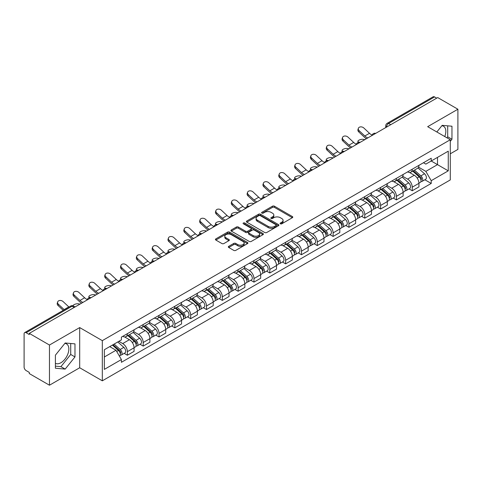 <?xml version="1.0" encoding="UTF-8"?>
<svg xmlns="http://www.w3.org/2000/svg" width="482" height="482" viewBox="0 0 482 482"><rect width="100%" height="100%" fill="white"/><g stroke="black" fill="none" stroke-linecap="round" stroke-linejoin="round"><path stroke-width="0.72" d="M280.391 223.811A0.988 0.566 0 0 0 281.783 223.811L292.363 217.701A1.41 0.813 0 0 0 292.779 217.123A1.41 0.813 0 0 0 292.363 216.551L274.439 206.2A1.41 0.813 0 0 0 272.451 206.2L261.871 212.309A0.988 0.566 0 0 0 261.581 212.713A0.988 0.566 0 0 0 261.871 213.116A0.988 0.566 0 0 0 263.262 213.116L264.63 212.327A4.507 2.603 0 0 1 271.005 212.327L272.499 213.189A4.507 2.603 0 0 1 273.818 215.026A4.507 2.603 0 0 1 272.499 216.87L271.131 217.659A0.988 0.566 0 0 0 270.842 218.063A0.988 0.566 0 0 0 271.131 218.46A0.988 0.566 0 0 0 272.523 218.46L273.897 217.671A4.507 2.603 0 0 1 280.265 217.671L281.759 218.533A4.507 2.603 0 0 1 283.079 220.376A4.507 2.603 0 0 1 281.759 222.214L280.391 223.003A0.988 0.566 0 0 0 280.102 223.407A0.988 0.566 0 0 0 280.391 223.811L280.391 223.003M441.855 125.736A11.188 6.459 -60 0 1 443.512 126.242A11.188 6.459 -60 0 1 444.766 136.551M64.871 343.389A11.188 6.459 -60 0 1 66.522 343.895A11.188 6.459 -60 0 1 68.239 352.86A11.188 6.459 -60 0 1 60.925 362.723A11.188 6.459 -60 0 1 55.4 363.314M228.733 246.332A1.41 0.813 0 0 0 228.323 246.905A1.41 0.813 0 0 0 228.733 247.483L233.764 250.387A1.41 0.813 0 0 0 235.752 250.387L247.507 243.603A1.41 0.813 0 0 0 247.917 243.024A1.41 0.813 0 0 0 247.507 242.452L229.583 232.101A1.41 0.813 0 0 0 227.588 232.101L215.84 238.885A1.41 0.813 0 0 0 215.424 239.464A1.41 0.813 0 0 0 215.84 240.036L221.913 243.543A1.41 0.813 0 0 0 223.907 243.543L228.932 240.638A1.41 0.813 0 0 0 229.348 240.066A1.41 0.813 0 0 0 228.932 239.488L225.919 237.753A3.766 2.175 0 0 1 224.817 236.21A3.766 2.175 0 0 1 227.143 234.204A3.766 2.175 0 0 1 231.246 234.674L243.048 241.488A3.766 2.175 0 0 1 244.151 243.024A3.766 2.175 0 0 1 241.825 245.037A3.766 2.175 0 0 1 237.722 244.561L235.752 243.428A1.41 0.813 0 0 0 233.764 243.428L228.733 246.332L228.733 247.483M102.317 340.641L79.693 327.579L49.465 345.034L29.275 333.381L437.71 97.569L457.9 109.227L427.667 126.682L450.29 139.744L102.317 340.641L102.317 380.822L450.29 179.925L450.29 139.744M264.732 232.505A1.41 0.813 0 0 0 266.727 232.505L278.476 225.721A1.41 0.813 0 0 0 278.885 225.148A1.41 0.813 0 0 0 278.476 224.57L260.551 214.225A1.41 0.813 0 0 0 258.557 214.225L246.808 221.009A1.41 0.813 0 0 0 246.392 221.581A1.41 0.813 0 0 0 246.808 222.154L264.732 232.505M243.765 224.022A0.988 0.566 0 0 1 244.766 224.16L244.766 222.991L262.991 233.511A1.41 0.813 0 0 1 263.401 234.083A1.41 0.813 0 0 1 262.991 234.662L251.236 241.446A1.41 0.813 0 0 1 249.248 241.446L231.324 231.095L231.324 229.944A1.41 0.813 0 0 0 230.908 230.523A1.41 0.813 0 0 0 231.324 231.095M231.324 229.944L236.355 227.04A1.41 0.813 0 0 1 238.343 227.04L245.615 231.24A1.41 0.813 0 0 0 247.603 231.24L250.941 229.312A1.41 0.813 0 0 0 251.351 228.739A1.41 0.813 0 0 0 250.941 228.167L243.374 223.793A0.988 0.566 0 0 1 243.085 223.395A0.988 0.566 0 0 1 243.693 222.865A0.988 0.566 0 0 1 244.766 222.991M49.465 345.034L49.465 385.214L29.275 373.562L29.275 372.387L26.13 370.574A2.868 1.657 -120 0 1 24.1 367.061L24.1 333.906A2.868 1.657 -120 0 1 24.696 332.592L70.649 306.058A2.868 1.657 60 0 1 72.083 306.203L26.13 332.737A2.868 1.657 -120 0 0 24.696 332.592M450.29 153.8L457.9 149.408L457.9 109.227M49.465 385.214L79.693 367.76L102.317 380.822M29.275 333.381L29.275 334.55L26.13 332.737M390.739 124.687L388.613 123.458A2.868 1.657 60 0 0 387.173 123.32L433.131 96.786A2.868 1.657 60 0 1 434.565 96.924L388.613 123.458A2.868 1.657 120 0 0 386.582 126.971L386.582 127.091M436.698 98.153L434.565 96.924M412.249 169.206A6.597 3.808 60 0 1 410.881 172.164L417.575 168.302A6.597 3.808 -120 0 0 418.942 165.338M402.747 176.31L407.579 179.105A6.597 3.808 60 0 1 412.249 187.185L418.942 183.317A6.597 3.808 -120 0 0 414.279 175.237L409.483 172.472M418.942 183.317L418.942 186.895L412.249 190.758L409.037 188.902M410.881 172.164A6.597 3.808 60 0 1 407.633 171.869M412.249 187.185L412.249 190.758M396.421 178.34A6.597 3.808 60 0 1 395.053 181.304L401.753 177.436A6.597 3.808 -120 0 0 403.115 174.478M393.21 198.042L396.421 199.897L403.115 196.029L403.115 192.457A6.597 3.808 -120 0 0 398.451 184.371L393.655 181.606M395.053 181.304A6.597 3.808 60 0 1 391.806 181.003M386.919 185.45L391.758 188.239A6.597 3.808 60 0 1 396.421 196.325L396.421 199.897M380.593 187.48A6.597 3.808 60 0 1 379.226 190.438L385.925 186.576A6.597 3.808 -120 0 0 387.293 183.612M377.382 207.182L380.593 209.031L387.293 205.169L387.293 201.597A6.597 3.808 -120 0 0 382.624 193.511L377.834 190.745M379.226 190.438A6.597 3.808 60 0 1 375.978 190.143M371.092 194.583L375.93 197.379A6.597 3.808 60 0 1 380.593 205.459L380.593 209.031M364.772 196.614A6.597 3.808 60 0 1 363.404 199.578L370.098 195.71A6.597 3.808 -120 0 0 371.465 192.752M361.56 216.316L364.772 218.171L371.465 214.303L371.465 210.73A6.597 3.808 -120 0 0 366.796 202.651L362.006 199.879M363.404 199.578A6.597 3.808 60 0 1 360.15 199.283M355.264 203.723L360.102 206.513A6.597 3.808 60 0 1 364.772 214.598L364.772 218.171M348.944 205.754A6.597 3.808 60 0 1 347.576 208.712L354.27 204.85A6.597 3.808 -120 0 0 355.638 201.886M345.733 225.456L348.944 227.305L355.638 223.443L355.638 219.87A6.597 3.808 -120 0 0 350.974 211.785L346.178 209.019M347.576 208.712A6.597 3.808 60 0 1 344.329 208.417M339.442 212.857L344.275 215.653A6.597 3.808 60 0 1 348.944 223.732L348.944 227.305M333.116 214.888A6.597 3.808 60 0 1 331.749 217.852L338.448 213.984A6.597 3.808 -120 0 0 339.81 211.026M329.905 234.589L333.116 236.445L339.81 232.577L339.81 229.004A6.597 3.808 -120 0 0 335.147 220.925L330.351 218.153M331.749 217.852A6.597 3.808 60 0 1 328.501 217.557M323.615 221.997L328.447 224.787A6.597 3.808 60 0 1 333.116 232.872L333.116 236.445M317.289 224.028A6.597 3.808 60 0 1 315.921 226.992L322.621 223.124A6.597 3.808 -120 0 0 323.988 220.16M314.077 243.729L317.289 245.579L323.988 241.717L323.988 238.144A6.597 3.808 -120 0 0 319.319 230.059L314.529 227.293M315.921 226.992A6.597 3.808 60 0 1 312.673 226.691M307.787 231.131L312.625 233.927A6.597 3.808 60 0 1 317.289 242.006L317.289 245.579M301.467 233.161A6.597 3.808 60 0 1 300.099 236.126L306.793 232.258A6.597 3.808 -120 0 0 308.161 229.299M298.256 252.863L301.467 254.719L308.161 250.851L308.161 247.278A6.597 3.808 -120 0 0 303.491 239.199L298.701 236.427M300.099 236.126A6.597 3.808 60 0 1 296.846 235.831M291.959 240.271L296.798 243.061A6.597 3.808 60 0 1 301.467 251.146L301.467 254.719M285.639 242.301A6.597 3.808 60 0 1 284.272 245.266L290.965 241.398A6.597 3.808 -120 0 0 292.333 238.433M282.428 262.003L285.639 263.853L292.333 259.991L292.333 256.418A6.597 3.808 -120 0 0 287.67 248.332L282.874 245.567M284.272 245.266A6.597 3.808 60 0 1 281.024 244.964M276.138 249.405L280.97 252.2A6.597 3.808 60 0 1 285.639 260.28L285.639 263.853M269.812 251.435A6.597 3.808 60 0 1 268.444 254.4L275.138 250.538A6.597 3.808 -120 0 0 276.505 247.573M266.6 271.137L269.812 272.993L276.505 269.125L276.505 265.552A6.597 3.808 -120 0 0 271.842 257.472L267.046 254.707M268.444 254.4A6.597 3.808 60 0 1 265.196 254.104M260.31 258.545L265.142 261.334A6.597 3.808 60 0 1 269.812 269.42L269.812 272.993M253.984 260.575A6.597 3.808 60 0 1 252.616 263.54L259.316 259.671A6.597 3.808 -120 0 0 260.684 256.707M250.773 280.277L253.984 282.133L260.684 278.265L260.684 274.692A6.597 3.808 -120 0 0 256.014 266.606L251.224 263.841M252.616 263.54A6.597 3.808 60 0 1 249.369 263.238M244.482 267.685L249.321 270.474A6.597 3.808 60 0 1 253.984 278.56L253.984 282.133M238.156 269.715A6.597 3.808 60 0 1 236.795 272.673L243.488 268.811A6.597 3.808 -120 0 0 244.856 265.847M234.951 289.411L238.162 291.267L244.856 287.399L244.856 283.826A6.597 3.808 -120 0 0 240.187 275.746L235.397 272.981M236.795 272.673A6.597 3.808 60 0 1 233.541 272.378M228.655 276.819L233.493 279.608A6.597 3.808 60 0 1 238.162 287.694L238.162 291.267M222.335 278.849A6.597 3.808 60 0 1 220.967 281.813L227.661 277.945A6.597 3.808 -120 0 0 229.028 274.981M219.123 298.551L222.335 300.407L229.028 296.538L229.028 292.966A6.597 3.808 -120 0 0 224.365 284.88L219.569 282.115M220.967 281.813A6.597 3.808 60 0 1 217.719 281.512M212.833 285.959L217.665 288.748A6.597 3.808 60 0 1 222.335 296.834L222.335 300.407M206.507 287.989A6.597 3.808 60 0 1 205.139 290.947L211.833 287.085A6.597 3.808 -120 0 0 213.201 284.121M203.296 307.691L206.507 309.54L213.201 305.678L213.201 302.106A6.597 3.808 -120 0 0 208.537 294.02L203.741 291.255M205.139 290.947A6.597 3.808 60 0 1 201.892 290.652M197.005 295.092L201.838 297.888A6.597 3.808 60 0 1 206.507 305.968L206.507 309.54M190.679 297.123A6.597 3.808 60 0 1 189.312 300.087L196.011 296.219A6.597 3.808 -120 0 0 197.379 293.261M187.468 316.825L190.679 318.68L197.379 314.812L197.379 311.239A6.597 3.808 -120 0 0 192.71 303.16L187.92 300.388M189.312 300.087A6.597 3.808 60 0 1 186.064 299.786M181.178 304.232L186.016 307.022A6.597 3.808 60 0 1 190.679 315.108L190.679 318.68M174.852 306.263A6.597 3.808 60 0 1 173.49 309.221L180.184 305.359A6.597 3.808 -120 0 0 181.551 302.395M171.646 325.965L174.858 327.814L181.551 323.952L181.551 320.379A6.597 3.808 -120 0 0 176.882 312.294L172.092 309.528M173.49 309.221A6.597 3.808 60 0 1 170.236 308.926M165.35 313.366L170.188 316.162A6.597 3.808 60 0 1 174.858 324.241L174.858 327.814M159.03 315.397A6.597 3.808 60 0 1 157.662 318.361L164.356 314.493A6.597 3.808 -120 0 0 165.724 311.535M155.819 335.098L159.03 336.954L165.724 333.086L165.724 329.513A6.597 3.808 -120 0 0 161.06 321.434L156.264 318.662M157.662 318.361A6.597 3.808 60 0 1 154.415 318.066M149.528 322.506L154.361 325.296A6.597 3.808 60 0 1 159.03 333.381L159.03 336.954M143.202 324.537A6.597 3.808 60 0 1 141.835 327.501L148.528 323.633A6.597 3.808 -120 0 0 149.896 320.669M139.991 344.238L143.202 346.088L149.896 342.226L149.896 338.653A6.597 3.808 -120 0 0 145.233 330.568L140.437 327.802M141.835 327.501A6.597 3.808 60 0 1 138.587 327.2M133.701 331.64L138.533 334.436A6.597 3.808 60 0 1 143.202 342.515L143.202 346.088M127.375 333.671A6.597 3.808 60 0 1 126.007 336.635L132.707 332.767A6.597 3.808 -120 0 0 134.074 329.808M124.163 353.372L127.375 355.228L134.074 351.36L134.074 347.787A6.597 3.808 -120 0 0 129.405 339.708L124.615 336.936M126.007 336.635A6.597 3.808 60 0 1 122.759 336.34M118.855 341.346L122.711 343.57A6.597 3.808 60 0 1 127.375 351.655L127.375 355.228M423.455 162.729L425.841 164.109L448.26 151.161L437.511 157.373L437.511 164.633L425.841 171.369L418.569 167.176M104.347 356.987L116.011 350.251L121.392 359.56L104.347 369.399L104.347 349.721L121.392 339.882L121.392 337.129L431.221 158.253L431.221 161.006L448.26 170.845L431.221 180.684L425.841 171.369M448.26 151.161L448.26 170.845M121.392 359.56L121.392 362.313L431.221 183.437L431.221 180.684M450.29 141.353L451.965 139.268L451.965 126.218L442.175 125.344L436.843 131.978M79.693 327.579L79.693 367.76M55.4 368.224L65.184 369.098L74.975 356.921L74.975 343.871L65.184 342.991L55.4 355.174L55.4 368.224M116.011 350.251L109.721 346.618M424.865 179.768L431.221 183.437M446.916 137.792L447.706 136.81L447.706 125.838M447.706 136.81L451.965 139.268M55.4 366.145L60.925 366.639L70.715 354.463L70.715 343.485M60.925 366.639L65.184 369.098M70.715 354.463L74.975 356.921M280.783 223.949L281.759 223.383A4.507 2.603 0 0 0 283.079 221.545L283.079 220.376M273.818 215.026L273.818 216.201A4.507 2.603 0 0 1 272.499 218.039L271.523 218.599M292.345 217.713L274.439 207.374A1.41 0.813 0 0 0 272.451 207.374L262.262 213.255M278.457 225.733L260.551 215.394A1.41 0.813 0 0 0 258.557 215.394L246.826 222.166M275.987 225.546A0.988 0.566 0 0 0 276.276 225.148A0.988 0.566 0 0 0 275.987 224.745L260.25 215.659A0.988 0.566 0 0 0 258.858 215.659L257.412 216.49A4.507 2.603 0 0 0 256.093 218.334A4.507 2.603 0 0 0 257.412 220.172L268.167 226.383A4.507 2.603 0 0 0 274.541 226.383L275.987 225.546L275.987 226.721A0.988 0.566 0 0 0 276.276 226.317L276.276 225.148M256.093 218.334L256.093 219.503A4.507 2.603 0 0 0 257.412 221.346L257.412 220.172M275.987 226.721L274.541 227.552A4.507 2.603 0 0 1 268.167 227.552L257.412 221.346M231.342 231.107L236.355 228.215L236.355 227.04M251.351 228.739L251.351 229.908A1.41 0.813 0 0 1 250.941 230.486L247.603 232.414A1.41 0.813 0 0 1 245.615 232.414L238.343 228.215A1.41 0.813 0 0 0 236.355 228.215M244.766 224.16L262.973 234.674M253.158 235.596A3.766 2.175 0 0 0 257.261 236.066A3.766 2.175 0 0 0 259.587 234.059A3.766 2.175 0 0 0 258.485 232.517L254.327 230.119A1.41 0.813 0 0 0 252.333 230.119L249.001 232.047A1.41 0.813 0 0 0 248.585 232.619A1.41 0.813 0 0 0 249.001 233.198L253.158 235.596L253.158 236.764A3.766 2.175 0 0 0 257.261 237.24A3.766 2.175 0 0 0 259.587 235.228L259.587 234.059M248.585 232.619L248.585 233.794A1.41 0.813 0 0 0 249.001 234.366L249.001 233.198M253.158 236.764L249.001 234.366M244.151 243.024L244.151 244.199A3.766 2.175 0 0 1 241.825 246.206A3.766 2.175 0 0 1 237.722 245.736L235.752 244.597A1.41 0.813 0 0 0 233.764 244.597L228.751 247.495M224.817 236.21L224.817 237.385A3.766 2.175 0 0 0 225.919 238.921L225.919 237.753M228.932 239.488L228.932 240.638L225.919 238.921M247.489 243.609L229.583 233.276A1.41 0.813 0 0 0 227.588 233.276L215.858 240.048L215.84 238.885M364.814 139.66L363.446 139.358A3.302 1.253 -13.1 0 0 359.783 139.804A3.302 1.253 -13.1 0 0 357.897 141.455A3.302 1.253 -13.1 0 0 358.777 142.051L360.15 142.353M412.706 171.11L419.153 176.87A3.585 2.073 60 0 1 420.28 182.413L418.942 183.184M412.875 171.267L415.912 173.02M413.357 170.736L420.533 177.141A1.723 0.994 60 0 1 421.069 179.804A1.723 0.994 60 0 1 420.913 179.864M414.43 170.116L420.876 175.87A3.585 2.073 60 0 1 422.003 181.419A3.585 2.073 60 0 1 420.919 181.533M418.027 167.959L424.534 173.761A3.585 2.073 60 0 1 425.654 179.31L422.003 181.419M372.128 135.093A8.893 5.133 60 0 1 369.495 133.297L363.838 128.001A3.302 2.386 17.7 0 0 360.65 126.868A3.302 2.386 17.7 0 0 358.361 128.345A3.302 2.386 17.7 0 0 359.174 130.694L358.777 131.923A3.302 2.386 -162.3 0 1 357.969 129.568L358.361 128.345M367.808 137.93A8.893 5.133 60 0 1 364.826 135.99L359.174 130.694M358.777 131.923L364.434 137.219A10.761 6.212 -120 0 0 366.398 138.744M348.986 148.793L347.618 148.498A3.302 1.253 -13.1 0 0 343.955 148.938A3.302 1.253 -13.1 0 0 342.075 150.595A3.302 1.253 -13.1 0 0 342.955 151.191L344.323 151.487M396.879 180.25L403.326 186.004A3.585 2.073 60 0 1 404.452 191.553L403.115 192.324M397.048 180.401L400.084 182.154M397.529 179.876L404.705 186.275A1.723 0.994 60 0 1 405.248 188.938A1.723 0.994 60 0 1 405.091 189.004M398.602 179.256L405.055 185.01A3.585 2.073 60 0 1 406.181 190.553A3.585 2.073 60 0 1 405.097 190.673M402.199 177.093L408.706 182.901A3.585 2.073 60 0 1 409.833 188.444L406.181 190.553M333.164 157.933L331.791 157.632A3.302 1.253 -13.1 0 0 328.128 158.078A3.302 1.253 -13.1 0 0 326.248 159.729A3.302 1.253 -13.1 0 0 327.127 160.325L328.495 160.627M381.051 189.39L387.504 195.144A3.585 2.073 60 0 1 388.631 200.687L387.287 201.458M381.226 189.54L384.256 191.294M381.702 189.01L388.878 195.415A1.723 0.994 60 0 1 389.42 198.078A1.723 0.994 60 0 1 389.263 198.138M382.78 188.39L389.227 194.144A3.585 2.073 60 0 1 390.354 199.693A3.585 2.073 60 0 1 389.269 199.807M386.371 186.233L392.878 192.035A3.585 2.073 60 0 1 394.005 197.584L390.354 199.693M356.3 144.232A8.893 5.133 60 0 1 353.668 142.431L348.01 137.135A3.302 2.386 17.7 0 0 344.823 136.008A3.302 2.386 17.7 0 0 342.533 137.478A3.302 2.386 17.7 0 0 343.347 139.828L342.955 141.057A3.302 2.386 -162.3 0 1 342.142 138.708L342.533 137.478M351.987 147.064A8.893 5.133 60 0 1 348.998 145.13L343.347 139.828M342.955 141.057L348.607 146.353A10.761 6.212 -120 0 0 350.571 147.878M340.479 153.366A8.893 5.133 60 0 1 337.84 151.571L332.188 146.275A3.302 2.386 17.7 0 0 329.001 145.142A3.302 2.386 17.7 0 0 326.712 146.618A3.302 2.386 17.7 0 0 327.519 148.968L327.127 150.197A3.302 2.386 -162.3 0 1 326.314 147.841L326.712 146.618M336.159 156.204A8.893 5.133 60 0 1 333.176 154.264L327.519 148.968M327.127 150.197L332.785 155.493A10.761 6.212 -120 0 0 334.743 157.018M317.337 167.067L315.969 166.772A3.302 1.253 -13.1 0 0 312.306 167.212A3.302 1.253 -13.1 0 0 310.42 168.869A3.302 1.253 -13.1 0 0 311.3 169.465L312.667 169.76M365.229 198.524L371.676 204.278A3.585 2.073 60 0 1 372.803 209.827L371.465 210.598M365.398 198.674L368.435 200.428M365.874 198.15L373.056 204.555A1.723 0.994 60 0 1 373.592 207.212A1.723 0.994 60 0 1 373.436 207.278M366.953 197.53L373.399 203.284A3.585 2.073 60 0 1 374.526 208.827A3.585 2.073 60 0 1 373.442 208.947M370.55 195.373L377.051 201.175A3.585 2.073 60 0 1 378.177 206.724L374.526 208.827M301.509 176.207L300.141 175.906A3.302 1.253 -13.1 0 0 296.478 176.352A3.302 1.253 -13.1 0 0 294.592 178.003A3.302 1.253 -13.1 0 0 295.472 178.605L296.846 178.9M349.402 207.664L355.849 213.418A3.585 2.073 60 0 1 356.975 218.961L355.638 219.738M349.571 207.814L352.607 209.568M350.053 207.284L357.228 213.689A1.723 0.994 60 0 1 357.764 216.352A1.723 0.994 60 0 1 357.608 216.412M351.125 206.664L357.572 212.417A3.585 2.073 60 0 1 358.698 217.966A3.585 2.073 60 0 1 357.614 218.081M354.722 204.507L361.229 210.315A3.585 2.073 60 0 1 362.35 215.858L358.698 217.966M285.681 185.341L284.314 185.046A3.302 1.253 -13.1 0 0 280.651 185.492A3.302 1.253 -13.1 0 0 278.771 187.143A3.302 1.253 -13.1 0 0 279.65 187.739L281.018 188.04M333.574 216.798L340.021 222.551A3.585 2.073 60 0 1 341.148 228.1L339.81 228.872M333.743 216.948L336.779 218.701M334.225 216.424L341.401 222.829A1.723 0.994 60 0 1 341.943 225.486A1.723 0.994 60 0 1 341.786 225.552M335.297 215.803L341.75 221.557A3.585 2.073 60 0 1 342.877 227.106A3.585 2.073 60 0 1 341.792 227.221M338.894 213.647L345.401 219.449A3.585 2.073 60 0 1 346.528 224.998L342.877 227.106M324.651 162.506A8.893 5.133 60 0 1 322.012 160.711L316.361 155.409A3.302 2.386 17.7 0 0 313.173 154.282A3.302 2.386 17.7 0 0 310.884 155.752A3.302 2.386 17.7 0 0 311.691 158.102L311.3 159.331A3.302 2.386 -162.3 0 1 310.492 156.981L310.884 155.752M320.331 165.338A8.893 5.133 60 0 1 317.349 163.404L311.691 158.102M311.3 159.331L316.957 164.633A10.761 6.212 -120 0 0 318.921 166.151M308.823 171.64A8.893 5.133 60 0 1 306.19 169.845L300.533 164.549A3.302 2.386 17.7 0 0 297.346 163.416A3.302 2.386 17.7 0 0 295.056 164.892A3.302 2.386 17.7 0 0 295.87 167.242L295.472 168.471A3.302 2.386 -162.3 0 1 294.665 166.115L295.056 164.892M304.504 174.478A8.893 5.133 60 0 1 301.521 172.538L295.87 167.242M295.472 168.471L301.13 173.767A10.761 6.212 -120 0 0 303.094 175.291M292.996 180.78A8.893 5.133 60 0 1 290.363 178.985L284.705 173.683A3.302 2.386 17.7 0 0 281.518 172.556A3.302 2.386 17.7 0 0 279.229 174.026A3.302 2.386 17.7 0 0 280.042 176.376L279.65 177.605A3.302 2.386 -162.3 0 1 278.837 175.255L279.229 174.026M288.682 183.612A8.893 5.133 60 0 1 285.693 181.678L280.042 176.376M279.65 177.605L285.302 182.907A10.761 6.212 -120 0 0 287.266 184.431M269.86 194.481L268.486 194.18A3.302 1.253 -13.1 0 0 264.823 194.626A3.302 1.253 -13.1 0 0 262.943 196.276A3.302 1.253 -13.1 0 0 263.823 196.879L265.19 197.174M317.746 225.938L324.199 231.691A3.585 2.073 60 0 1 325.326 237.234L323.982 238.012M317.921 226.088L320.952 227.841M318.397 225.558L325.573 231.963A1.723 0.994 60 0 1 326.115 234.626A1.723 0.994 60 0 1 325.959 234.686M319.476 224.937L325.922 230.697A3.585 2.073 60 0 1 327.049 236.24A3.585 2.073 60 0 1 325.965 236.355M323.067 222.78L329.574 228.589A3.585 2.073 60 0 1 330.7 234.132L327.049 236.24M277.174 189.914A8.893 5.133 60 0 1 274.535 188.119L268.884 182.823A3.302 2.386 17.7 0 0 265.696 181.69A3.302 2.386 17.7 0 0 263.407 183.166A3.302 2.386 17.7 0 0 264.214 185.516L263.823 186.745A3.302 2.386 -162.3 0 1 263.009 184.395L263.407 183.166M272.854 192.752A8.893 5.133 60 0 1 269.872 190.812L264.214 185.516M263.823 186.745L269.474 192.041A10.761 6.212 -120 0 0 271.438 193.565M254.032 203.615L252.664 203.32A3.302 1.253 -13.1 0 0 249.001 203.766A3.302 1.253 -13.1 0 0 247.115 205.416A3.302 1.253 -13.1 0 0 247.995 206.013L249.363 206.314M301.925 235.071L308.372 240.825A3.585 2.073 60 0 1 309.498 246.374L308.161 247.145M302.094 235.228L305.13 236.975M302.569 234.698L309.751 241.102A1.723 0.994 60 0 1 310.288 243.765A1.723 0.994 60 0 1 310.131 243.826M303.648 234.077L310.095 239.831A3.585 2.073 60 0 1 311.221 245.38A3.585 2.073 60 0 1 310.137 245.495M307.245 231.92L313.746 237.722A3.585 2.073 60 0 1 314.873 243.271L311.221 245.38M261.346 199.054A8.893 5.133 60 0 1 258.707 197.258L253.056 191.957A3.302 2.386 17.7 0 0 249.869 190.83A3.302 2.386 17.7 0 0 247.579 192.3A3.302 2.386 17.7 0 0 248.387 194.656L247.995 195.879A3.302 2.386 -162.3 0 1 247.188 193.529L247.579 192.3M257.027 201.886A8.893 5.133 60 0 1 254.044 199.952L248.387 194.656M247.995 195.879L253.653 201.181A10.761 6.212 -120 0 0 255.617 202.705M238.204 212.755L236.837 212.454A3.302 1.253 -13.1 0 0 233.174 212.899A3.302 1.253 -13.1 0 0 231.288 214.556A3.302 1.253 -13.1 0 0 232.167 215.153L233.541 215.448M286.097 244.211L292.544 249.965A3.585 2.073 60 0 1 293.671 255.508L292.333 256.285M286.266 244.362L289.302 246.115M286.748 243.832L293.924 250.236A1.723 0.994 60 0 1 294.46 252.899A1.723 0.994 60 0 1 294.303 252.96M287.82 243.217L294.267 248.971A3.585 2.073 60 0 1 295.394 254.514A3.585 2.073 60 0 1 294.309 254.629M291.417 241.054L297.924 246.862A3.585 2.073 60 0 1 299.045 252.405L295.394 254.514M245.519 208.188A8.893 5.133 60 0 1 242.886 206.392L237.228 201.096A3.302 2.386 17.7 0 0 234.041 199.964A3.302 2.386 17.7 0 0 231.752 201.44A3.302 2.386 17.7 0 0 232.559 203.79L232.167 205.019A3.302 2.386 -162.3 0 1 231.36 202.669L231.752 201.44M241.199 211.026A8.893 5.133 60 0 1 238.216 209.086L232.559 203.79M232.167 205.019L237.825 210.315A10.761 6.212 -120 0 0 239.789 211.839M222.377 221.889L221.009 221.593A3.302 1.253 -13.1 0 0 217.346 222.039A3.302 1.253 -13.1 0 0 215.466 223.69A3.302 1.253 -13.1 0 0 216.346 224.287L217.713 224.588M270.269 253.345L276.716 259.099A3.585 2.073 60 0 1 277.843 264.648L276.505 265.419M270.438 253.502L273.475 255.255M270.92 252.972L278.096 259.376A1.723 0.994 60 0 1 278.638 262.039A1.723 0.994 60 0 1 278.482 262.1M271.993 252.351L278.445 258.105A3.585 2.073 60 0 1 279.566 263.654A3.585 2.073 60 0 1 278.488 263.768M275.59 250.194L282.097 255.996A3.585 2.073 60 0 1 283.223 261.545L279.566 263.654M229.691 217.328A8.893 5.133 60 0 1 227.058 215.532L221.401 210.23A3.302 2.386 17.7 0 0 218.213 209.104A3.302 2.386 17.7 0 0 215.924 210.574A3.302 2.386 17.7 0 0 216.737 212.93L216.346 214.153A3.302 2.386 -162.3 0 1 215.532 211.803L215.924 210.574M225.377 220.16A8.893 5.133 60 0 1 222.389 218.226L216.737 212.93M216.346 214.153L221.997 219.455A10.761 6.212 -120 0 0 223.961 220.979M206.555 231.029L205.181 230.733A3.302 1.253 -13.1 0 0 201.518 231.173A3.302 1.253 -13.1 0 0 199.638 232.83A3.302 1.253 -13.1 0 0 200.518 233.427L201.886 233.722M254.442 262.485L260.895 268.239A3.585 2.073 60 0 1 262.015 273.788L260.678 274.559M254.617 262.636L257.647 264.389M255.092 262.112L262.268 268.51A1.723 0.994 60 0 1 262.81 271.173A1.723 0.994 60 0 1 262.654 271.239M256.165 261.491L262.618 267.245A3.585 2.073 60 0 1 263.744 272.788A3.585 2.073 60 0 1 262.66 272.902M259.762 259.328L266.269 265.136A3.585 2.073 60 0 1 267.396 270.679L263.744 272.788M213.869 226.468A8.893 5.133 60 0 1 211.23 224.666L205.579 219.37A3.302 2.386 17.7 0 0 202.392 218.244A3.302 2.386 17.7 0 0 200.102 219.714A3.302 2.386 17.7 0 0 200.91 222.063L200.518 223.293A3.302 2.386 -162.3 0 1 199.705 220.943L200.102 219.714M209.55 229.299A8.893 5.133 60 0 1 206.567 227.365L200.91 222.063M200.518 223.293L206.169 228.589A10.761 6.212 -120 0 0 208.134 230.113M190.727 240.169L189.36 239.867A3.302 1.253 -13.1 0 0 185.691 240.313A3.302 1.253 -13.1 0 0 183.811 241.964A3.302 1.253 -13.1 0 0 184.69 242.56L186.058 242.862M238.614 271.619L245.067 277.379A3.585 2.073 60 0 1 246.194 282.922L244.856 283.693M238.789 271.776L241.825 273.529M239.265 271.245L246.447 277.65A1.723 0.994 60 0 1 246.983 280.313A1.723 0.994 60 0 1 246.826 280.373M240.343 270.625L246.79 276.379A3.585 2.073 60 0 1 247.917 281.928A3.585 2.073 60 0 1 246.832 282.042M243.94 268.468L250.441 274.27A3.585 2.073 60 0 1 251.568 279.819L247.917 281.928M198.042 235.602A8.893 5.133 60 0 1 195.403 233.806L189.751 228.51A3.302 2.386 17.7 0 0 186.564 227.377A3.302 2.386 17.7 0 0 184.275 228.848A3.302 2.386 17.7 0 0 185.082 231.203L184.69 232.426A3.302 2.386 -162.3 0 1 183.883 230.077L184.275 228.848M193.722 238.433A8.893 5.133 60 0 1 190.739 236.499L185.082 231.203M184.69 232.426L190.348 237.728A10.761 6.212 -120 0 0 192.312 239.253M174.9 249.302L173.532 249.007A3.302 1.253 -13.1 0 0 169.869 249.447A3.302 1.253 -13.1 0 0 167.983 251.104A3.302 1.253 -13.1 0 0 168.863 251.7L170.23 251.996M222.792 280.759L229.239 286.513A3.585 2.073 60 0 1 230.366 292.062L229.028 292.833M222.961 280.91L225.998 282.663M223.443 280.385L230.619 286.784A1.723 0.994 60 0 1 231.155 289.447A1.723 0.994 60 0 1 230.999 289.513M224.516 279.765L230.962 285.519A3.585 2.073 60 0 1 232.089 291.062A3.585 2.073 60 0 1 231.005 291.182M228.113 277.602L234.62 283.41A3.585 2.073 60 0 1 235.74 288.953L232.089 291.062M182.214 244.742A8.893 5.133 60 0 1 179.581 242.94L173.924 237.644A3.302 2.386 17.7 0 0 170.736 236.517A3.302 2.386 17.7 0 0 168.447 237.988A3.302 2.386 17.7 0 0 169.254 240.337L168.863 241.566A3.302 2.386 -162.3 0 1 168.055 239.217L168.447 237.988M177.894 247.573A8.893 5.133 60 0 1 174.912 245.639L169.254 240.337M168.863 241.566L174.52 246.862A10.761 6.212 -120 0 0 176.484 248.387M159.072 258.442L157.704 258.141A3.302 1.253 -13.1 0 0 154.041 258.587A3.302 1.253 -13.1 0 0 152.161 260.238A3.302 1.253 -13.1 0 0 153.041 260.834L154.409 261.136M206.965 289.899L213.412 295.653A3.585 2.073 60 0 1 214.538 301.196L213.201 301.967M207.133 290.05L210.17 291.803M207.615 289.519L214.791 295.924A1.723 0.994 60 0 1 215.333 298.587A1.723 0.994 60 0 1 215.177 298.647M208.688 288.899L215.141 294.653A3.585 2.073 60 0 1 216.261 300.202A3.585 2.073 60 0 1 215.183 300.316M212.285 286.742L218.792 292.544A3.585 2.073 60 0 1 219.919 298.093L216.261 300.202M166.386 253.875A8.893 5.133 60 0 1 163.753 252.08L158.096 246.784A3.302 2.386 17.7 0 0 154.909 245.651A3.302 2.386 17.7 0 0 152.619 247.127A3.302 2.386 17.7 0 0 153.433 249.477L153.041 250.706A3.302 2.386 -162.3 0 1 152.228 248.351L152.619 247.127M162.073 256.713A8.893 5.133 60 0 1 159.084 254.773L153.433 249.477M153.041 250.706L158.692 256.002A10.761 6.212 -120 0 0 160.657 257.527M143.25 267.576L141.877 267.281A3.302 1.253 -13.1 0 0 138.214 267.721A3.302 1.253 -13.1 0 0 136.334 269.378A3.302 1.253 -13.1 0 0 137.213 269.974L138.581 270.269M191.137 299.033L197.59 304.787A3.585 2.073 60 0 1 198.711 310.336L197.373 311.107M191.312 299.183L194.342 300.937M191.788 298.659L198.964 305.064A1.723 0.994 60 0 1 199.506 307.721A1.723 0.994 60 0 1 199.349 307.787M192.86 298.039L199.313 303.793A3.585 2.073 60 0 1 200.44 309.336A3.585 2.073 60 0 1 199.355 309.456M196.457 295.876L202.964 301.684A3.585 2.073 60 0 1 204.091 307.227L200.44 309.336M150.565 263.015A8.893 5.133 60 0 1 147.926 261.22L142.274 255.918A3.302 2.386 17.7 0 0 139.087 254.791A3.302 2.386 17.7 0 0 136.798 256.261A3.302 2.386 17.7 0 0 137.605 258.611L137.213 259.84A3.302 2.386 -162.3 0 1 136.4 257.49L136.798 256.261M146.245 265.847A8.893 5.133 60 0 1 143.262 263.913L137.605 258.611M137.213 259.84L142.865 265.136A10.761 6.212 -120 0 0 144.829 266.66M127.423 276.716L126.055 276.415A3.302 1.253 -13.1 0 0 122.386 276.861A3.302 1.253 -13.1 0 0 120.506 278.512A3.302 1.253 -13.1 0 0 121.386 279.108L122.753 279.409M175.309 308.173L181.762 313.927A3.585 2.073 60 0 1 182.889 319.47L181.551 320.247M175.484 308.323L178.521 310.077M175.96 307.793L183.136 314.198A1.723 0.994 60 0 1 183.678 316.861A1.723 0.994 60 0 1 183.522 316.921M177.039 307.173L183.485 312.926A3.585 2.073 60 0 1 184.612 318.475A3.585 2.073 60 0 1 183.528 318.59M180.636 305.016L187.137 310.818A3.585 2.073 60 0 1 188.263 316.367L184.612 318.475M134.737 272.149A8.893 5.133 60 0 1 132.098 270.354L126.447 265.058A3.302 2.386 17.7 0 0 123.259 263.925A3.302 2.386 17.7 0 0 120.97 265.401A3.302 2.386 17.7 0 0 121.777 267.751L121.386 268.98A3.302 2.386 -162.3 0 1 120.578 266.624L120.97 265.401M130.417 274.987A8.893 5.133 60 0 1 127.435 273.047L121.777 267.751M121.386 268.98L127.043 274.276A10.761 6.212 -120 0 0 129.007 275.8M111.595 285.85L110.227 285.555A3.302 1.253 -13.1 0 0 106.564 286.001A3.302 1.253 -13.1 0 0 104.678 287.652A3.302 1.253 -13.1 0 0 105.558 288.248L106.926 288.543M159.488 317.307L165.935 323.061A3.585 2.073 60 0 1 167.061 328.61L165.724 329.381M159.656 317.457L162.693 319.211M160.138 316.933L167.314 323.338A1.723 0.994 60 0 1 167.85 325.995A1.723 0.994 60 0 1 167.694 326.061M161.211 316.312L167.658 322.066A3.585 2.073 60 0 1 168.784 327.615A3.585 2.073 60 0 1 167.7 327.73M164.808 314.156L171.315 319.958A3.585 2.073 60 0 1 172.435 325.507L168.784 327.615M118.909 281.289A8.893 5.133 60 0 1 116.276 279.494L110.619 274.192A3.302 2.386 17.7 0 0 107.432 273.065A3.302 2.386 17.7 0 0 105.142 274.535A3.302 2.386 17.7 0 0 105.95 276.885L105.558 278.114A3.302 2.386 -162.3 0 1 104.751 275.764L105.142 274.535M114.589 284.121A8.893 5.133 60 0 1 111.607 282.187L105.95 276.885M105.558 278.114L111.215 283.416A10.761 6.212 -120 0 0 113.18 284.94M95.767 294.99L94.4 294.689A3.302 1.253 -13.1 0 0 90.737 295.135A3.302 1.253 -13.1 0 0 88.857 296.785A3.302 1.253 -13.1 0 0 89.736 297.388L91.104 297.683M143.66 326.447L150.107 332.2A3.585 2.073 60 0 1 151.234 337.743L149.896 338.521M143.829 326.597L146.865 328.35M144.311 326.067L151.487 332.472A1.723 0.994 60 0 1 152.029 335.135A1.723 0.994 60 0 1 151.872 335.195M145.383 325.446L151.836 331.206A3.585 2.073 60 0 1 152.957 336.749A3.585 2.073 60 0 1 151.878 336.864M148.98 323.289L155.487 329.098A3.585 2.073 60 0 1 156.614 334.641L152.957 336.749M103.082 290.423A8.893 5.133 60 0 1 100.449 288.628L94.791 283.332A3.302 2.386 17.7 0 0 91.604 282.199A3.302 2.386 17.7 0 0 89.315 283.675A3.302 2.386 17.7 0 0 90.128 286.025L89.736 287.254A3.302 2.386 -162.3 0 1 88.923 284.904L89.315 283.675M98.768 293.261A8.893 5.133 60 0 1 95.779 291.321L90.128 286.025M89.736 287.254L95.388 292.55A10.761 6.212 -120 0 0 97.352 294.074M79.946 304.124L78.572 303.829A3.302 1.253 -13.1 0 0 75.023 304.232A3.302 1.253 -13.1 0 0 73.017 305.829M127.832 335.58L134.285 341.334A3.585 2.073 60 0 1 135.406 346.883L134.068 347.655M128.007 335.737L131.038 337.484M128.483 335.207L135.659 341.611A1.723 0.994 60 0 1 136.201 344.275A1.723 0.994 60 0 1 136.045 344.335M129.556 334.586L136.008 340.34A3.585 2.073 60 0 1 137.135 345.889A3.585 2.073 60 0 1 136.051 346.004M133.153 332.429L139.66 338.231A3.585 2.073 60 0 1 140.786 343.78L137.135 345.889M74.571 306.666L75.276 306.823M87.26 299.563A8.893 5.133 60 0 1 84.621 297.768L78.97 292.466A3.302 2.386 17.7 0 0 75.782 291.339A3.302 2.386 17.7 0 0 73.487 292.809A3.302 2.386 17.7 0 0 74.3 295.165L73.909 296.388A3.302 2.386 -162.3 0 1 73.095 294.038L73.487 292.809M82.94 302.395A8.893 5.133 60 0 1 79.958 300.461L74.3 295.165M73.909 296.388L79.56 301.69A10.761 6.212 -120 0 0 81.524 303.214M112.402 345.07L118.458 350.474A3.585 2.073 60 0 1 119.584 356.017L119.403 356.12M112.463 345.034L115.216 346.624M113.053 344.696L119.831 350.745A1.723 0.994 60 0 1 120.373 353.408A1.723 0.994 60 0 1 120.217 353.469M114.126 344.076L120.181 349.48A3.585 2.073 60 0 1 121.307 355.023A3.585 2.073 60 0 1 120.223 355.138M117.777 341.967L123.832 347.371A3.585 2.073 60 0 1 124.959 352.914L121.307 355.023M68.95 307.046A8.893 5.133 60 0 1 68.793 306.901L63.142 301.605A3.302 2.386 17.7 0 0 59.955 300.473A3.302 2.386 17.7 0 0 57.665 301.949A3.302 2.386 17.7 0 0 58.473 304.299L58.081 305.528A3.302 2.386 -162.3 0 1 57.274 303.178L57.665 301.949M64.281 309.739A8.893 5.133 60 0 1 64.13 309.595L58.473 304.299M58.081 305.528L63.226 310.348M386.685 127.031L386.582 126.971A2.868 1.657 0 0 1 385.739 125.802L385.739 127.573M143.202 342.515L149.896 338.653M159.03 333.381L165.724 329.513M174.858 324.241L181.551 320.379M190.679 315.108L197.379 311.239M206.507 305.968L213.201 302.106M222.335 296.834L229.028 292.966M238.162 287.694L244.856 283.826M253.984 278.56L260.684 274.692M269.812 269.42L276.505 265.552M285.639 260.28L292.333 256.418M301.467 251.146L308.161 247.278M317.289 242.006L323.988 238.144M333.116 232.872L339.81 229.004M348.944 223.732L355.638 219.87M364.772 214.598L371.465 210.73M380.593 205.459L387.293 201.597M396.421 196.325L403.115 192.457M127.375 351.655L134.074 347.787M122.711 343.57L129.405 339.708M138.533 334.436L145.233 330.568M154.361 325.296L161.06 321.434M170.188 316.162L176.882 312.294M186.016 307.022L192.71 303.16M201.838 297.888L208.537 294.02M217.665 288.748L224.365 284.88M233.493 279.608L240.187 275.746M249.321 270.474L256.014 266.606M265.142 261.334L271.842 257.472M280.97 252.2L287.67 248.332M296.798 243.061L303.491 239.199M312.625 233.927L319.319 230.059M328.447 224.787L335.147 220.925M344.275 215.653L350.974 211.785M360.102 206.513L366.796 202.651M375.93 197.379L382.624 193.511M391.758 188.239L398.451 184.371M407.579 179.105L414.279 175.237M375.448 133.52A2.868 1.657 120 0 0 374.177 134.249M359.62 142.654A2.868 1.657 120 0 0 358.355 143.389M343.793 151.794A2.868 1.657 120 0 0 342.527 152.523M327.965 160.928A2.868 1.657 120 0 0 326.7 161.663M312.143 170.068A2.868 1.657 120 0 0 310.872 170.797M296.316 179.208A2.868 1.657 120 0 0 295.05 179.937M280.488 188.342A2.868 1.657 120 0 0 279.223 189.071M264.66 197.481A2.868 1.657 120 0 0 263.395 198.21M248.839 206.615A2.868 1.657 120 0 0 247.567 207.35M233.011 215.755A2.868 1.657 120 0 0 231.746 216.484M217.183 224.889A2.868 1.657 120 0 0 215.918 225.624M201.356 234.029A2.868 1.657 120 0 0 200.09 234.758M185.534 243.163A2.868 1.657 120 0 0 184.263 243.898M169.706 252.303A2.868 1.657 120 0 0 168.441 253.032M153.879 261.437A2.868 1.657 120 0 0 152.613 262.172M138.051 270.577A2.868 1.657 120 0 0 136.786 271.306M122.229 279.717A2.868 1.657 120 0 0 120.958 280.446M106.401 288.851A2.868 1.657 120 0 0 105.136 289.58M90.574 297.99A2.868 1.657 120 0 0 89.309 298.72M74.216 307.432L72.083 306.203A2.868 1.657 120 0 1 73.523 306.058A2.868 2.868 0 0 0 70.649 306.058M281.759 223.383L281.759 222.214M271.131 218.46L271.131 217.659M272.499 218.039L272.499 216.87M261.871 213.116L261.871 212.309M272.451 207.374L272.451 206.2M274.439 207.374L274.439 206.2M292.363 217.701L292.363 216.551M246.808 222.154L246.808 221.009M258.557 215.394L258.557 214.225M260.551 215.394L260.551 214.225M278.476 225.721L278.476 224.57M268.167 227.552L268.167 226.383M274.541 227.552L274.541 226.383M238.343 228.215L238.343 227.04M245.615 232.414L245.615 231.24M247.603 232.414L247.603 231.24M250.941 230.486L250.941 229.312M262.991 234.662L262.991 233.511M233.764 244.597L233.764 243.428M235.752 244.597L235.752 243.428M237.722 245.736L237.722 244.561M227.588 233.276L227.588 232.101M229.583 233.276L229.583 232.101M247.507 243.603L247.507 242.452M358.777 142.051L358.855 142.383M419.153 176.87L417.141 178.027M421.431 179.015L420.78 179.388M424.534 173.761L420.876 175.87M364.826 135.99L369.495 133.297M342.955 151.191L343.027 151.517M403.326 186.004L401.319 187.167M405.603 188.155L404.958 188.522M408.706 182.901L405.055 185.01M327.127 160.325L327.206 160.657M387.504 195.144L385.492 196.301M389.775 197.289L389.131 197.662M392.878 192.035L389.227 194.144M348.998 145.13L353.668 142.431M333.176 154.264L337.84 151.571M311.3 169.465L311.378 169.791M371.676 204.278L369.664 205.44M373.948 206.429L373.303 206.802M377.051 201.175L373.399 203.284M295.472 178.605L295.55 178.93M355.849 213.418L353.836 214.574M358.126 215.562L357.475 215.936M361.229 210.315L357.572 212.417M279.65 187.739L279.723 188.064M340.021 222.551L338.015 223.714M342.298 224.702L341.654 225.076M345.401 219.449L341.75 221.557M317.349 163.404L322.012 160.711M301.521 172.538L306.19 169.845M285.693 181.678L290.363 178.985M263.823 196.879L263.901 197.204M324.199 231.691L322.187 232.854M326.471 233.836L325.826 234.21M329.574 228.589L325.922 230.697M269.872 190.812L274.535 188.119M247.995 206.013L248.073 206.344M308.372 240.825L306.359 241.988M310.643 242.976L309.998 243.35M313.746 237.722L310.095 239.831M254.044 199.952L258.707 197.258M232.167 215.153L232.246 215.478M292.544 249.965L290.532 251.128M294.821 252.11L294.171 252.484M297.924 246.862L294.267 248.971M238.216 209.086L242.886 206.392M216.346 224.287L216.418 224.618M276.716 259.099L274.71 260.262M278.994 261.25L278.349 261.624M282.097 255.996L278.445 258.105M222.389 218.226L227.058 215.532M200.518 233.427L200.596 233.752M260.895 268.239L258.882 269.402M263.166 270.384L262.521 270.757M266.269 265.136L262.618 267.245M206.567 227.365L211.23 224.666M184.69 242.56L184.769 242.892M245.067 277.379L243.055 278.536M247.338 279.524L246.694 279.897M250.441 274.27L246.79 276.379M190.739 236.499L195.403 233.806M168.863 251.7L168.941 252.026M229.239 286.513L227.227 287.676M231.517 288.658L230.866 289.031M234.62 283.41L230.962 285.519M174.912 245.639L179.581 242.94M153.041 260.834L153.113 261.166M213.412 295.653L211.405 296.81M215.689 297.798L215.044 298.171M218.792 292.544L215.141 294.653M159.084 254.773L163.753 252.08M137.213 269.974L137.292 270.3M197.59 304.787L195.578 305.95M199.861 306.938L199.217 307.311M202.964 301.684L199.313 303.793M143.262 263.913L147.926 261.22M121.386 279.108L121.464 279.44M181.762 313.927L179.75 315.083M184.034 316.072L183.389 316.445M187.137 310.818L183.485 312.926M127.435 273.047L132.098 270.354M105.558 288.248L105.636 288.573M165.935 323.061L163.922 324.223M168.212 325.211L167.561 325.585M171.315 319.958L167.658 322.066M111.607 282.187L116.276 279.494M89.736 297.388L89.809 297.713M150.107 332.2L148.101 333.357M152.384 334.345L151.74 334.719M155.487 329.098L151.836 331.206M95.779 291.321L100.449 288.628M134.285 341.334L132.273 342.497M136.557 343.485L135.912 343.859M139.66 338.231L136.008 340.34M79.958 300.461L84.621 297.768M118.458 350.474L116.722 351.474M120.729 352.619L120.084 352.993M123.832 347.371L120.181 349.48M64.13 309.595L68.793 306.901M375.689 133.375A2.868 2.868 0 0 0 372.008 135.502M359.861 142.515A2.868 2.868 0 0 0 356.18 144.642M344.04 151.655A2.868 2.868 0 0 0 340.358 153.776M328.212 160.789A2.868 2.868 0 0 0 324.531 162.916M312.384 169.929A2.868 2.868 0 0 0 308.703 172.05M296.557 179.063A2.868 2.868 0 0 0 292.875 181.19M280.735 188.203A2.868 2.868 0 0 0 277.054 190.33M264.907 197.337A2.868 2.868 0 0 0 261.226 199.464M249.08 206.477A2.868 2.868 0 0 0 245.398 208.604M233.252 215.611A2.868 2.868 0 0 0 229.571 217.737M217.43 224.751A2.868 2.868 0 0 0 213.749 226.877M201.603 233.884A2.868 2.868 0 0 0 197.921 236.011M185.775 243.024A2.868 2.868 0 0 0 182.094 245.151M169.947 252.164A2.868 2.868 0 0 0 166.266 254.285M154.126 261.298A2.868 2.868 0 0 0 150.438 263.425M138.298 270.438A2.868 2.868 0 0 0 134.617 272.559M122.47 279.572A2.868 2.868 0 0 0 118.789 281.699M106.643 288.712A2.868 2.868 0 0 0 102.961 290.839M90.821 297.846A2.868 2.868 0 0 0 87.134 299.973M75.059 306.95L73.523 306.058M387.173 123.32A2.868 2.868 0 0 0 385.739 125.802M358.144 142.503L357.897 141.455M342.316 151.643L342.075 150.595M326.489 160.777L326.248 159.729M310.667 169.917L310.42 168.869M294.839 179.051L294.592 178.003M279.012 188.191L278.771 187.143M263.184 197.325L262.943 196.276M247.362 206.465L247.115 205.416M231.535 215.605L231.288 214.556M215.707 224.739L215.466 223.69M199.879 233.878L199.638 232.83M184.058 243.012L183.811 241.964M168.23 252.152L167.983 251.104M152.402 261.286L152.161 260.238M136.575 270.426L136.334 269.378M120.753 279.56L120.506 278.512M104.925 288.7L104.678 287.652M89.098 297.834L88.857 296.785"/></g></svg>
